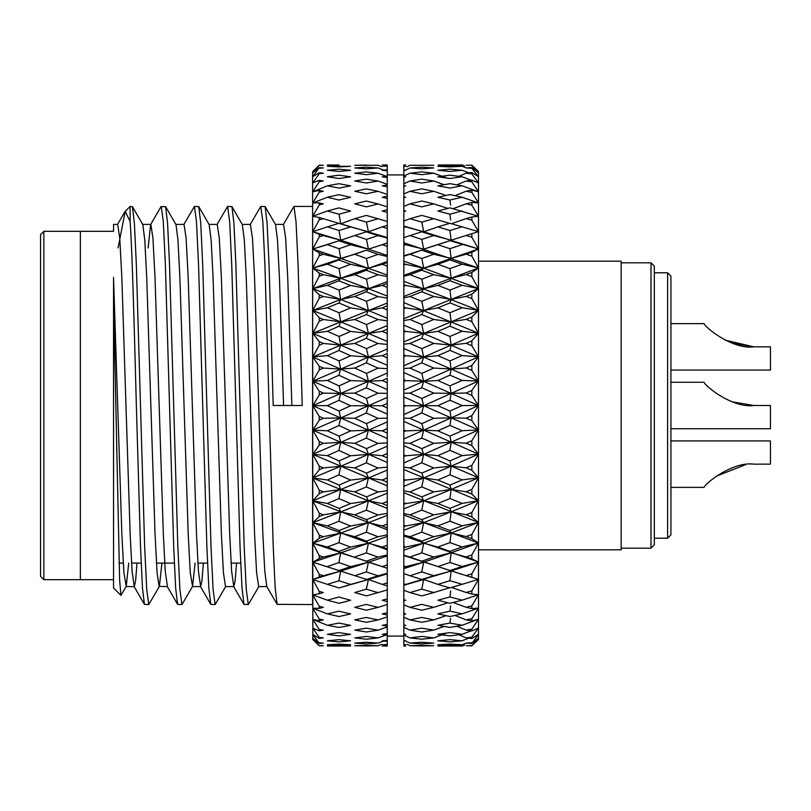 <?xml version="1.0" encoding="UTF-8"?>
<svg xmlns="http://www.w3.org/2000/svg" width="811" height="811" viewBox="0 0 811 811"><rect width="100%" height="100%" fill="white"/><g stroke="black" fill="none" stroke-linecap="round" stroke-linejoin="round"><path stroke-width="1.22" d="M670.92 276.105L670.92 534.895L667.605 538.21L667.605 272.79L670.92 276.105M40.55 405.5L40.55 234.632L43.865 231.317L43.865 579.683L40.55 576.368L40.55 405.5M753.865 464.145C732.566 461.287 705.033 483.569 704.1 487.37C705.023 483.64 732.394 461.307 753.865 464.145L770.45 464.145L770.45 440.931L670.92 440.931L670.92 487.37L704.1 487.37L670.92 487.37M113.54 579.683L80.36 579.683L80.36 231.317L43.865 231.317M704.1 382.275L670.92 382.275L670.92 405.5M120.93 595.365L113.54 587.975L113.54 297.728L119.622 580.007L120.93 595.365L126.232 586.394L128.716 563.087M403.837 428.786L403.837 406.615L405.723 405.764L403.837 404.912L403.837 381.464L405.723 380.612L403.837 379.771L403.837 356.587L405.723 355.745L403.837 354.914L403.837 332.236L405.723 331.415L403.837 330.614L403.837 308.687L405.723 307.906L403.837 307.126L403.837 286.202L405.723 285.462L403.837 284.722L403.837 265.025L405.723 264.325L403.837 263.646L403.837 245.378L405.723 244.75L403.837 244.111L403.837 237.664L409.94 235.565L421.811 239.407L433.743 235.555L421.761 231.824L409.94 235.565M403.837 237.846L403.837 227.496L405.723 226.918L403.837 226.35L403.837 221.008L409.94 218.706L421.811 222.123L433.743 218.696L421.761 215.381L409.94 218.706M387.252 401.567L387.252 397.42L387.252 403.432L382.255 405.713L387.252 408.004L387.252 403.432M387.252 382.843L387.252 378.301L382.255 380.572L387.252 382.843L387.252 389.594L387.252 384.029M387.252 357.935L387.252 353.474L382.255 355.705L387.252 357.935L387.252 376.659M366.471 348.649L378.038 343.519L366.308 338.329L354.752 343.428L366.471 348.649L368.427 357.093L387.252 348.983L387.252 344.411L387.252 352.075M387.252 328.07L387.252 325.566L368.427 333.433L387.252 341.421L387.252 329.205L382.255 331.375L387.252 333.554L387.252 344.411L378.038 343.519M387.252 266.15L387.252 262.45L382.255 264.295L387.252 266.15L387.252 281.599L368.427 288.736L387.252 296.056L387.252 287.408L387.252 305.788L382.255 307.866L387.252 309.954L387.252 318.267L387.252 304.916M378.038 235.616L366.308 231.845L354.752 235.545L366.471 239.407L378.038 235.616L387.252 238.049L387.252 228.428L387.252 243.057L382.255 244.709L387.252 246.412L387.252 243.026L368.427 249.139L387.252 255.475L387.252 246.412L387.252 262.156M378.038 218.747L366.308 215.402L354.752 218.686L366.471 222.123L378.038 218.747L387.252 221.423L387.252 198.979M387.252 170.756L387.252 169.803L382.255 170.269L387.252 170.756L387.252 176.109L382.255 176.808L387.252 177.518L387.252 174.923L403.837 174.923M312.6 405.5L312.6 206.44L293.937 206.44L296.015 221.585L298.093 264.741L302.239 405.5L273.206 405.5L269.059 264.741L267.113 223.38L265.136 206.633L260.767 206.44L262.835 221.585L264.913 264.741L273.206 546.259L275.152 587.62L277.129 604.367L312.6 604.56L312.6 405.5M283.323 224.606L293.937 206.44M250.153 224.606L260.767 206.44M216.973 224.606L227.587 206.44L231.956 206.633L233.933 223.38L235.879 264.741L244.172 546.259L246.25 589.415L248.318 604.56L258.932 586.394M227.587 206.44L229.665 221.585L231.733 264.741L240.026 546.259L241.982 587.62L243.949 604.367L248.318 604.56M183.793 224.606L194.407 206.44L198.776 206.633L200.753 223.38L202.699 264.741L211.002 546.259L213.07 589.415L215.148 604.56L225.762 586.394M194.407 206.44L196.485 221.585L198.553 264.741L206.856 546.259L208.802 587.62L210.779 604.367L215.148 604.56M148.129 247.913L150.623 224.606L161.004 206.633L165.606 206.633L167.573 223.38L169.529 264.741L177.822 546.259L179.89 589.415L181.968 604.56L192.582 586.394L195.076 563.087M161.237 206.44L163.305 221.585L165.383 264.741L173.676 546.259L175.622 587.62L177.599 604.367L181.968 604.56M130.125 206.44L130.125 221.596L125.218 211.347L130.125 206.44L132.426 206.633L134.403 223.38L136.349 264.741L144.642 546.259L146.72 589.415L148.788 604.56L159.402 586.394L161.896 563.087M130.125 221.596C132.203 250.619 134.281 326.995 136.349 405.5L140.496 546.259L142.442 587.62L144.419 604.367L148.788 604.56M43.865 579.683L80.36 579.683L80.36 231.317L113.54 231.317L113.54 224.394L117.686 224.394L119.764 238.181L121.832 277.443L130.125 533.557L132.061 571.015L134.271 586.606L135.609 580.737L137.008 563.087M403.837 406.615L403.837 404.912M350.605 405.753L338.907 400.35L327.37 405.642L339.079 411.055L350.605 405.753L382.255 405.713M462.158 405.581L449.953 400.249L437.869 405.682L449.933 411.035L462.158 405.581L478.49 405.5L451.149 417.878L466.153 418.172L471.85 420.656L471.85 415.627L466.153 418.172M466.153 165.292L471.85 165.17L466.153 165.302L471.85 165.18L478.49 171.597L478.49 172.885L471.85 165.444M438.264 164.968L462.158 164.968L438.264 164.968M464.642 165.971L462.158 164.968M406.94 166.772L409.94 165.302L433.743 165.302M312.833 639.636L312.6 172.865M387.252 164.968L382.255 164.968L387.252 164.978L387.252 166.073L382.255 166.306L387.252 166.073M471.85 167.553L466.153 167.938L471.85 168.343L471.85 167.553L478.49 172.885L478.49 176.707L471.85 168.343M366.471 165.069L354.752 165.302L366.471 165.069M449.933 166.924L462.158 166.296L449.953 165.789L437.869 166.306L449.933 166.924M466.244 167.928L462.158 166.296M380.055 166.042L378.038 165.282L354.752 165.302M471.85 172.54L466.153 173.179L471.85 173.838L471.85 172.54L478.49 176.707L478.49 183.053L471.85 173.838M449.933 171.435L462.158 170.239L449.953 169.185L437.869 170.259L449.933 171.435M468.829 172.875L462.158 170.239M458.833 176.322L466.153 173.179M381.565 166.64L378.038 165.312M339.079 165.028L327.37 164.968L339.079 165.028M421.811 168.86L433.743 167.958L421.761 167.178L409.94 167.958L421.811 168.86M471.85 180.072L466.153 180.975L471.85 181.877L471.85 180.072L478.49 183.053L478.49 191.822L462.158 185.79L449.953 183.671L437.869 185.831L449.933 188.071L462.158 185.79M312.762 171.506L319.24 165.211L312.762 172.804L319.24 167.664L312.762 176.646L319.24 172.733L319.24 173.706L312.833 182.86L319.24 180.346L319.24 181.694L312.762 191.801L319.24 190.423L319.24 192.136L312.762 202.932L319.24 202.851L319.24 204.909L312.762 216.294L319.24 217.51L319.24 219.882L312.762 231.723L319.24 234.227L319.24 236.893L312.762 249.048L319.24 252.819L319.24 255.749L312.762 268.096L319.24 273.084L319.24 276.247L312.762 288.645L319.24 294.798L319.24 298.164L312.762 310.481L319.24 317.73L319.24 321.247L312.762 333.351L319.24 341.613L319.24 345.263L312.762 357.012L319.24 366.207L319.24 369.928L312.762 381.211L319.24 391.226L319.24 394.998L312.762 405.672L319.24 416.398L319.24 420.169L312.762 430.134L319.24 441.458L319.24 445.188L312.762 454.322L319.24 466.122L319.24 469.762L312.762 477.973L319.24 490.118L319.24 493.646L312.762 500.833L319.24 513.191L319.24 516.556L312.762 522.649L319.24 535.088L319.24 538.251L312.762 543.177L319.24 555.555L319.24 558.485L312.762 562.205L319.24 574.381L319.24 577.047L312.762 579.51L319.24 591.361L319.24 593.733L312.762 594.909L319.24 606.304L319.24 608.362L312.762 608.23L319.24 619.046L319.24 620.76L312.762 619.34L319.24 629.448L319.24 630.796L312.762 628.099L319.24 637.395L319.24 638.369L312.762 634.425L319.24 643.387L312.762 638.237L319.24 645.809L312.762 639.494M366.471 168.86L378.038 167.968L366.308 167.178L354.752 167.958L366.471 168.86M449.933 178.511L462.158 176.757L449.953 175.166L437.869 176.788L449.933 178.511M383.816 170.117L378.038 167.968M471.09 180.194L462.158 176.757M456.796 184.847L466.153 180.975M339.079 166.924L350.605 166.306L327.37 166.296L339.079 166.924M421.811 174.669L433.743 173.209L421.761 171.881L409.94 173.219L421.811 174.669M446.973 178.075L433.743 173.209M471.85 190.078L466.153 191.214L471.85 192.359L471.85 190.078L478.49 191.822L471.85 181.877M366.471 174.669L378.038 173.23L366.308 171.891L354.752 173.209L366.471 174.669M454.92 195.664L466.153 191.214M387.252 176.555L378.038 173.23M339.079 171.435L350.605 170.28L338.907 169.205L327.37 170.249L339.079 171.435M421.811 183.002L433.743 181.015L421.761 179.15L409.94 181.015L421.811 183.002M444.114 184.705L433.743 181.015M387.252 184.928L382.255 185.851L387.252 186.794L387.252 184.259L378.038 181.046L366.308 179.16L354.752 181.005L366.471 183.002L378.038 181.046M471.85 202.436L466.153 203.814L471.85 205.183L471.85 202.436L478.49 202.932L462.158 197.225L449.953 194.61L437.869 197.276L449.933 200.013L462.158 197.225M449.933 200.013L450.592 205.092M453.156 208.66L466.153 203.814M421.811 193.768L433.743 191.274L421.761 188.902L409.94 191.284L421.811 193.768M339.079 178.511L350.605 176.818L338.907 175.196L327.37 176.778L339.079 178.511M446.08 195.451L433.743 191.274M387.252 196.171L382.255 197.296L387.252 198.452L387.252 194.376L378.038 191.305L366.308 188.912L354.752 191.264L366.471 193.768L378.038 191.305M471.85 217.024L466.153 218.615L471.85 220.197L471.85 217.024L478.49 216.273L449.953 207.859L437.869 211.012L449.933 214.205L462.158 210.951M449.933 214.205L450.663 219.953M451.149 223.806L466.153 218.615M339.079 188.081L350.605 185.861L338.907 183.712L327.37 185.82L339.079 188.081M421.811 206.856L433.743 203.875L421.761 201.016L409.94 203.885L421.811 206.856M447.905 208.386L433.743 203.875M378.038 203.926L366.308 201.037L354.752 203.875L366.471 206.856L378.038 203.926L387.252 206.815L387.252 209.694L382.255 211.032L387.252 212.381L387.252 221.444M471.85 233.68L466.153 235.474L471.85 237.238L471.85 233.68L478.49 231.682L449.953 223.268L437.869 226.867L449.933 230.496L462.158 226.796M449.933 230.496L451.149 240.198L466.153 235.474M467.177 235.149L451.149 240.198L433.743 235.555M339.079 200.023L350.605 197.316L338.907 194.66L327.37 197.255L339.079 200.023M421.811 222.123L423.677 231.804L437.869 226.867M449.629 223.37L433.743 218.696M387.252 225.377L382.255 226.887L387.252 228.428L387.252 225.377M471.85 252.221L466.153 254.188L471.85 256.134L471.85 252.221L478.49 248.987L449.953 240.685L437.869 244.679L449.933 248.703L462.158 244.608M449.933 248.703L451.149 258.405L466.153 254.188M478.49 191.822L478.49 248.987L451.149 258.405L433.743 254.279L421.761 250.173L409.94 254.299L421.811 258.496L433.743 254.279M366.471 222.123L368.427 231.804L382.255 226.887M387.252 221.423L387.252 226.35M339.079 214.216L350.605 211.053L338.907 207.92L327.37 210.982L339.079 214.216L340.701 223.816L354.752 218.686M421.811 239.407L423.677 249.139L437.869 244.679M449.953 240.685L423.677 249.139L405.723 244.75M471.85 272.435L466.153 274.564L471.85 276.652L471.85 272.435L478.49 268.015L462.158 264.183L449.953 259.895L437.869 264.264L449.933 268.634L462.158 264.183M449.933 268.634L451.149 278.224L466.153 274.564M471.85 237.238L478.49 248.987L478.49 268.015L451.149 278.224L433.743 274.655L421.761 270.215L409.94 274.676L421.811 279.207L433.743 274.655M366.471 239.407L368.427 249.139L382.255 244.709M339.079 230.506L350.605 226.918L338.907 223.339L327.37 226.837L339.079 230.506L340.701 240.218L354.752 235.545M421.811 258.496L423.677 268.177L437.869 264.264M449.953 259.895L451.149 258.405L423.677 268.177L405.723 264.325M366.308 231.845L368.427 231.804L350.605 226.918M471.85 294.109L466.153 296.37L471.85 298.59L471.85 294.109L478.49 288.554L462.158 285.3L449.953 280.707L437.869 285.391L449.933 290.054L462.158 285.3M366.471 258.496L378.038 254.34L366.308 250.194L354.752 254.269L366.471 258.496L368.427 268.188L382.255 264.295M449.933 290.054L451.149 299.431L466.153 296.37M471.85 256.134L478.49 268.015L478.49 288.554L451.149 299.431L433.743 296.471L421.761 291.747L409.94 296.491L421.811 301.297L433.743 296.471M387.252 261.537L340.701 278.254L354.752 274.645L366.471 279.207L378.038 274.726L366.308 270.245L354.752 274.645M387.252 256.509L378.038 254.34M339.079 248.724L350.605 244.74L338.907 240.755L327.37 244.658L339.079 248.724L340.701 258.425L354.752 254.269M421.811 279.207L423.677 288.726L437.869 285.391M449.953 280.707L451.149 278.224L423.677 288.726L405.723 285.462M366.308 250.194L312.762 268.096L327.37 264.234L339.079 268.644L350.605 264.325L338.907 259.976L327.37 264.234M338.907 259.976L340.701 258.425L312.762 249.048L340.701 240.218L368.427 249.139L350.605 244.74M387.252 283.445L382.255 285.421L387.252 287.408L387.252 281.599M471.85 317L466.153 319.372L471.85 321.703L471.85 317L478.49 310.36L462.158 307.734L449.953 302.888L437.869 307.825L449.933 312.752L462.158 307.734M449.933 312.752L451.149 321.805L466.153 319.372M471.85 276.652L478.49 288.554L478.49 310.36L451.149 321.805L433.743 319.483L421.761 314.526L409.94 319.504L421.811 324.522L433.743 319.483M366.471 279.207L368.427 288.736L382.255 285.421M387.252 276.602L378.038 274.726M421.811 301.297L423.677 310.552L437.869 307.825M449.953 302.888L451.149 299.431L423.677 310.552L405.723 307.906M366.308 270.245L368.427 268.188L350.605 264.325M339.079 268.644L340.701 278.254L312.762 288.645L327.37 285.35L339.079 290.074L350.605 285.452L338.907 280.799L327.37 285.35M471.85 340.873L466.153 343.327L471.85 345.729L471.85 340.873L478.49 333.22L462.158 331.243L449.953 326.194L437.869 331.344L449.933 336.453L462.158 331.243M366.471 301.297L378.038 296.552L366.308 291.778L354.752 296.461L366.471 301.297L368.427 310.562L382.255 307.866M449.933 336.453L451.149 345.091L466.153 343.327M471.85 298.59L478.49 310.36L478.49 333.22L451.149 345.091L433.743 343.438L421.761 338.299L409.94 343.459L421.811 348.649L433.743 343.438M387.252 303.02L340.701 321.845L354.752 319.473L366.471 324.532L378.038 319.564L366.308 314.556L354.752 319.473M387.252 298.113L378.038 296.552M421.811 324.522L423.677 333.422L437.869 331.344M449.953 326.194L451.149 321.805L423.677 333.422L405.723 331.415M366.308 291.778L368.427 288.736L340.701 299.472L354.752 296.461M339.079 290.074L340.701 299.472L312.762 310.481L327.37 307.795L339.079 312.762L350.605 307.896L338.907 302.979L327.37 307.795M338.907 280.799L340.701 278.254L368.427 288.736L350.605 285.452M471.85 365.437L466.153 367.951L471.85 370.414L471.85 365.437L478.49 356.87L462.158 355.563L449.953 350.362L437.869 355.664L449.933 360.915L462.158 355.563M449.933 360.915L451.149 369.046L466.153 367.951M471.85 321.703L478.49 333.22L478.49 356.87L451.149 369.046L433.743 368.062L421.761 362.811L409.94 368.082L421.811 373.384L433.743 368.062M366.308 314.556L368.427 310.562L387.252 318.267L387.252 329.205M366.471 324.532L368.427 333.433L382.255 331.375M387.252 320.791L378.038 319.564M421.811 348.649L423.677 357.083L437.869 355.664M449.953 350.362L451.149 345.091L423.677 357.083L405.723 355.745M339.079 312.762L340.701 321.845L312.762 333.351L327.37 331.304L339.079 336.474L350.605 331.415L338.907 326.286L327.37 331.304M338.907 302.979L340.701 299.472L368.427 310.562L350.605 307.896M471.85 390.456L466.153 392.99L471.85 395.474L471.85 390.456L478.49 381.048L462.158 380.43L449.953 375.138L437.869 380.531L449.933 385.864L462.158 380.43M449.933 385.864L451.149 393.396L466.153 392.99M471.85 345.729L478.49 356.87L478.49 381.048L451.149 393.396L433.743 393.102L421.761 387.78L409.94 393.132L421.811 398.485L433.743 393.102M366.308 362.841L354.752 368.052L366.471 373.384L378.038 368.143L366.308 362.841L368.427 357.093L382.255 355.705M421.811 373.384L423.677 381.271L437.869 380.531M449.953 375.138L451.149 369.046L423.677 381.271L405.723 380.612M366.308 338.329L368.427 333.433L340.701 345.141L354.752 343.428M339.079 336.474L340.701 345.141L312.762 357.012L327.37 355.623L339.079 360.936L350.605 355.745L338.907 350.464L327.37 355.623M338.907 326.286L340.701 321.845L368.427 333.433L350.605 331.415M449.933 411.035L451.149 417.878L433.743 418.283L421.761 412.951L409.94 418.304L421.811 423.656L433.743 418.283M471.85 415.627L478.49 405.5L471.85 395.474M387.252 373.03L368.427 381.282L382.255 380.572M366.471 373.384L368.427 381.282L340.701 393.457L354.752 393.092L366.471 398.485L378.038 393.193L366.308 387.82L354.752 393.092M387.252 368.691L378.038 368.143M421.811 398.485L423.677 405.723L437.869 405.682M449.953 400.249L451.149 393.396L423.677 405.723L405.723 405.764M387.252 365.285L368.427 357.093L340.701 369.106L354.752 368.052M339.079 360.936L340.701 369.106L312.762 381.211L327.37 380.491L339.079 385.884L350.605 380.612L338.907 375.24L327.37 380.491M338.907 350.464L340.701 345.141L368.427 357.093L350.605 355.745M471.85 440.697L466.153 443.211L471.85 445.665L471.85 440.697L478.49 429.952L462.158 430.722L449.953 425.41L437.869 430.823L449.933 436.146L462.158 430.722M449.933 436.146L451.149 442.228L466.153 443.211M471.85 370.414L478.49 381.048L478.49 429.952L451.149 442.228L433.743 443.323L421.761 438.041L409.94 443.343L421.811 448.625L433.743 443.323M366.308 387.82L368.427 381.282L387.252 389.594L387.252 397.42L340.701 417.949L354.752 418.273L366.471 423.656L378.038 418.364L366.308 412.992L354.752 418.273M366.471 398.485L368.427 405.743L340.701 393.457L312.762 405.672L327.37 405.642M387.252 393.376L378.038 393.193M421.811 423.656L423.677 430.165L437.869 430.823M449.953 425.41L451.149 417.878L423.677 430.165L405.723 430.905L403.837 430.063L403.837 418.152L409.94 418.304M339.079 385.884L340.701 393.457L323.315 393.122L319.24 391.226M338.907 375.24L340.701 369.106L368.427 381.282L350.605 380.612M387.252 428.593L382.255 430.854L387.252 433.125L387.252 421.902L368.427 430.195L382.255 430.854M471.85 465.372L466.153 467.835L471.85 470.228L471.85 465.372L478.49 454.13L462.158 455.589L449.953 450.358L437.869 455.681L449.933 460.912L462.158 455.589M449.933 460.912L451.149 466.173L466.153 467.835M471.85 420.656L478.49 429.952L478.49 454.13L451.149 466.173L433.743 467.947L421.761 462.777L409.94 467.967L421.811 473.117L433.743 467.947M366.471 423.656L368.427 430.195L340.701 442.299L354.752 443.313L366.471 448.625L378.038 443.404L366.308 438.082L354.752 443.313M387.252 408.004L387.252 418.192L378.038 418.364M387.252 418.192L387.252 426.505M421.811 448.625L423.677 454.353L437.869 455.681M449.953 450.358L451.149 442.228L423.677 454.353L405.723 455.762L403.837 454.93L403.837 431.756L405.723 430.905M366.308 412.992L368.427 405.743L387.252 414.066M339.079 411.055L340.701 417.949L312.762 430.134L327.37 430.783L339.079 436.156L350.605 430.894L338.907 425.511L327.37 430.783M387.252 453.491L382.255 455.721L387.252 457.951L387.252 446.212L368.427 454.373L382.255 455.721M471.85 489.398L466.153 491.78L471.85 494.092L471.85 489.398L478.49 477.78L462.158 479.899L449.953 474.81L437.869 480L449.933 485.069L462.158 479.899M449.933 485.069L451.149 489.459L466.153 491.78M471.85 445.665L478.49 454.13L478.49 477.78L451.149 489.459L433.743 491.882L421.761 486.884L409.94 491.902L421.811 496.879L433.743 491.882M366.471 448.625L368.427 454.373L340.701 466.244L354.752 467.937L366.471 473.127L378.038 468.028L366.308 462.817L354.752 467.937M387.252 433.125L387.252 442.867L378.038 443.404M387.252 442.867L387.252 451.22M421.811 473.117L423.677 477.993L437.869 480M449.953 474.81L451.149 466.173L423.677 477.993L405.723 480.082L403.837 479.271L403.837 456.603L405.723 455.762M366.308 438.082L368.427 430.195L350.605 430.894M339.079 436.156L340.701 442.299L312.762 454.322L327.37 455.65L339.079 460.932L350.605 455.762L338.907 450.46L327.37 455.65M387.252 477.861L382.255 480.031L387.252 482.2L387.252 470.066L368.427 478.024L382.255 480.031M471.85 512.501L466.153 514.772L471.85 516.982L471.85 512.501L478.49 500.64L462.158 503.408L449.953 498.512L437.869 503.499L449.933 508.365L462.158 503.408M449.933 508.365L451.149 511.812L466.153 514.772M471.85 470.228L478.49 477.78L478.49 500.64L451.149 511.812L433.743 514.873L421.761 510.099L409.94 514.894L421.811 519.638L433.743 514.873M366.471 473.127L368.427 478.024L340.701 489.53L354.752 491.871L366.471 496.879L378.038 491.963L366.308 486.914L354.752 491.871M387.252 457.951L387.252 467.136L378.038 468.028M387.252 467.136L387.252 475.439M421.811 496.879L423.677 500.843L437.869 503.499M449.953 498.512L451.149 489.459L423.677 500.843L405.723 503.57L403.837 502.8L403.837 480.893L405.723 480.082M366.308 462.817L368.427 454.373L350.605 455.762M339.079 460.932L340.701 466.244L312.762 477.973L327.37 479.96L339.079 485.09L350.605 480.071L338.907 474.911L327.37 479.96M387.252 501.441L382.255 503.53L387.252 505.608L387.252 493.22L368.427 500.874L382.255 503.53M471.85 534.429L466.153 536.568L471.85 538.656L471.85 534.429L478.49 522.446L462.158 525.832L449.953 521.189L437.869 525.923L449.933 530.526L462.158 525.832M449.933 530.526L451.149 533.009L466.153 536.568M471.85 494.092L478.49 500.64L478.49 522.446L451.149 533.009L433.743 536.669L421.761 532.168L409.94 536.689L421.811 541.14L433.743 536.669M366.471 496.879L368.427 500.874L340.701 511.893L354.752 514.863L366.471 519.638L378.038 514.944L366.308 510.129L354.752 514.863M387.252 482.2L387.252 490.726L378.038 491.963M387.252 490.726L387.252 498.887M421.811 519.638L423.677 522.649L437.869 525.923M449.953 521.189L451.149 511.812L423.677 522.649L405.723 525.994L403.837 525.254L403.837 504.351L405.723 503.57M366.308 486.914L368.427 478.024L350.605 480.071M339.079 485.09L340.701 489.53L312.762 500.833L327.37 503.459L339.079 508.385L350.605 503.57L338.907 498.603L327.37 503.459M387.252 523.977L382.255 525.954L387.252 527.931L387.252 515.401L368.427 522.679L382.255 525.954M471.85 554.947L466.153 556.934L471.85 558.86L471.85 554.947L478.49 542.985L462.158 546.949L449.953 542.6L437.869 547.03L449.933 551.328L462.158 546.949M449.933 551.328L451.149 552.808L466.153 556.934M471.85 516.982L478.49 522.446L478.49 542.985L451.149 552.808L433.743 557.025L421.761 552.849L409.94 557.045L421.811 561.161L433.743 557.025M366.471 519.638L368.427 522.679L340.701 533.091L354.752 536.659L366.471 541.15L378.038 536.74L366.308 532.198L354.752 536.659M366.308 510.129L368.427 500.874L387.252 508.396L387.252 505.608L387.252 513.383L378.038 514.944M387.252 513.383L387.252 521.311M421.811 541.14L423.677 543.177L437.869 547.03M449.953 542.6L451.149 533.009L423.677 543.177L405.723 547.09L403.837 546.411L403.837 526.734L405.723 525.994M339.079 508.385L340.701 511.893L312.762 522.649L327.37 525.893L339.079 530.546L350.605 525.994L338.907 521.28L327.37 525.893M338.907 498.603L340.701 489.53L368.427 500.874L350.605 503.57M387.252 545.205L382.255 547.06L387.252 548.895L387.252 536.385L368.427 543.208L382.255 547.06M471.85 573.833L466.153 575.638L471.85 577.391L471.85 573.833L478.49 562.013L462.158 566.504L449.953 562.51L437.869 566.585L449.933 570.518L462.158 566.504M449.933 570.518L466.153 575.638M471.85 538.656L478.49 542.985L478.49 562.013L451.149 570.995L433.743 575.719L421.761 571.917L409.94 575.739L421.811 579.48L433.743 575.719M366.471 541.15L368.427 543.208L340.701 552.889L366.471 561.161L378.038 557.086L366.308 552.879L354.752 557.015M387.252 527.931L387.252 534.865L378.038 536.74M387.252 534.865L387.252 542.468M421.811 561.161L437.869 566.585M449.953 562.51L451.149 552.808L423.677 562.185L405.723 566.646L403.837 566.017L403.837 547.78L405.723 547.09M366.308 532.198L368.427 522.679L350.605 525.994M339.079 530.546L340.701 533.091L312.762 543.177L327.37 546.999L339.079 551.338L350.605 547.09L338.907 542.681L327.37 546.999M387.252 564.912L382.255 566.605L387.252 568.298L387.252 555.94L368.427 562.226L382.255 566.605M471.85 590.874L466.153 592.486L471.85 594.037L471.85 590.874L478.49 579.318L462.158 584.305L449.953 580.696L437.869 584.376L449.933 587.904L462.158 584.305M451.149 587.367L466.153 592.486M366.471 561.161L368.427 562.226L340.701 571.076L366.471 579.48L378.038 575.78L366.308 571.937L354.752 575.719M387.252 548.895L387.252 554.927L378.038 557.086M387.252 554.927L387.252 562.124M421.811 579.48L423.677 579.48L437.869 584.376M449.953 580.696L451.149 570.995L405.723 584.427L403.837 583.859L403.837 573.458M366.308 552.879L368.427 543.208L350.605 547.09M339.079 551.338L340.701 552.889L312.762 562.205L339.079 570.528L350.605 566.646L338.907 562.581L327.37 566.554M387.252 582.866L382.255 584.396L387.252 585.917L387.252 573.843L368.427 579.52L382.255 584.396M471.85 605.878L466.153 607.277L471.85 608.615L471.85 605.878L478.49 594.727L462.158 600.14L449.953 596.957L437.869 600.201L449.933 603.303L462.158 600.14M453.146 602.482L466.153 607.277M366.471 579.48L368.427 579.52L339.079 587.924L350.605 584.427L338.907 580.767L327.37 584.346L339.079 587.924M387.252 568.258L387.252 573.347L378.038 575.78M387.252 573.347L387.252 580.068M421.811 595.892L433.743 592.557L421.761 589.151L409.94 592.567L421.811 595.892M449.618 587.823L433.743 592.557M449.953 596.957L450.693 590.935M366.308 571.937L368.427 562.226L350.605 566.646M338.907 580.767L340.701 571.076L312.762 562.205M387.252 598.873L382.255 600.221L387.252 601.559L387.252 589.901M471.85 618.692L466.153 619.857L471.85 620.973L471.85 618.692L478.49 608.068L462.158 613.846L449.953 611.129L437.869 613.897L449.933 616.522L462.158 613.846M366.471 595.892L378.038 592.608L366.308 589.181L354.752 592.547L366.471 595.892M454.91 615.448L466.153 619.857M387.252 584.924L387.252 589.932L378.038 592.608M421.811 610.207L433.743 607.338L421.761 604.388L409.94 607.348L421.811 610.207M447.895 602.786L433.743 607.338M449.953 611.129L450.622 605.787M366.308 589.181L368.427 579.52L350.605 584.427M387.252 612.771L382.255 613.917L387.252 615.052L387.252 603.942M471.85 629.164L466.153 630.086L471.85 630.968L471.85 629.164L478.49 619.178L462.158 625.271L449.953 623.051L437.869 625.311L449.933 627.43L462.158 625.271M366.471 610.217L378.038 607.378L366.308 604.408L354.752 607.327L366.471 610.217M456.796 626.234L466.153 630.086M387.252 601.559L387.252 604.499L378.038 607.378M339.079 603.313L350.605 600.252L338.907 597.028L327.37 600.181L339.079 603.313M421.811 622.29L433.743 619.908L421.761 617.435L409.94 619.918L421.811 622.29M446.07 615.691L433.743 619.908M449.953 623.051L450.551 618.438M387.252 624.389L382.255 625.332L387.252 626.244L387.252 616.877L378.038 619.949L366.308 617.455L354.752 619.898L366.471 622.29L378.038 619.949M471.85 637.193L466.153 637.862L471.85 638.49L471.85 637.193L478.49 627.947L471.85 630.968M449.933 635.915L462.158 634.283L449.953 632.58L437.869 634.314L449.933 635.915M471.059 630.846L462.158 634.283M458.833 634.739L466.153 637.862M339.079 616.532L350.605 613.937L338.907 611.19L327.37 613.876L339.079 616.532M421.811 631.992L433.743 630.127L421.761 628.17L409.94 630.137L421.811 631.992M444.093 626.427L433.743 630.127M387.252 626.244L387.252 633.614L382.255 634.334L387.252 635.023L387.252 633.614L387.252 634.587L378.038 637.912L366.308 636.463L354.752 637.882L366.471 639.22L378.038 637.912M471.85 642.677L466.153 643.082L471.85 643.458L478.49 634.293L471.85 638.49M366.471 631.992L378.038 630.157L366.308 628.18L354.752 630.127L366.471 631.992M449.933 641.866L462.158 640.791L449.953 639.626L437.869 640.812L449.933 641.866M468.809 638.156L462.158 640.791M387.252 630.36L387.252 626.944L378.038 630.157M339.079 627.44L350.605 625.342L338.907 623.091L327.37 625.301L339.079 627.44M421.811 639.22L433.743 637.892L421.761 636.453L409.94 637.892L421.811 639.22M446.881 633.036L433.743 637.892M387.252 640.345L382.255 640.822L387.252 641.288L387.252 635.023M471.85 645.566L466.153 645.708L471.85 645.83L478.49 638.115L471.85 643.458M449.933 645.232L462.158 644.725L449.953 644.106L437.869 644.735L449.933 645.232M466.213 643.093L462.158 644.725M339.079 635.915L350.605 634.344L338.907 632.621L327.37 634.303L339.079 635.915M421.811 643.883L433.743 643.103L421.761 642.221L409.94 643.103L421.811 643.883M387.252 644.492L382.255 644.735L387.252 644.968L387.252 641.288M366.471 643.883L378.038 643.113L366.308 642.221L354.752 643.103L366.471 643.883M462.158 646.032L437.869 646.032L462.158 646.032L464.632 645.039M383.816 640.974L378.038 643.113M339.079 641.866L350.605 640.832L338.907 639.656L327.37 640.812L339.079 641.866M421.811 645.931L433.743 645.718L421.761 645.384L409.94 645.718L421.811 645.931M387.252 646.022L382.255 646.032L387.252 646.032L387.252 644.552M366.471 645.931L378.038 645.718L366.308 645.384L354.752 645.718L366.471 645.931M381.545 644.39L378.038 645.718M339.079 645.232L350.605 644.745L338.907 644.127L327.37 644.735L339.079 645.232M350.605 646.032L327.37 646.032L350.605 646.032M319.24 192.136L323.315 191.274L319.24 190.423M319.24 204.909L323.315 203.885L319.24 202.851M319.24 219.882L323.315 218.696L319.24 217.51M319.24 236.893L323.315 235.565L319.24 234.227M319.24 255.749L323.315 254.289L319.24 252.819M319.24 276.247L323.315 274.665L319.24 273.084M319.24 298.164L323.315 296.481L319.24 294.798M319.24 321.247L323.315 319.493L319.24 317.73M319.24 345.263L323.315 343.448L319.24 341.613M319.24 369.928L323.315 368.072L319.24 366.207M319.24 394.998L323.315 393.122M319.24 420.169L323.315 418.294L319.24 416.398M319.24 445.188L323.315 443.333L319.24 441.458M319.24 469.762L323.315 467.957L319.24 466.122M319.24 493.646L323.315 491.892L319.24 490.118M319.24 516.556L323.315 514.884L319.24 513.191M319.24 538.251L323.315 536.679L319.24 535.088M319.24 558.485L323.315 557.035L319.24 555.555M319.24 577.047L323.315 575.729L319.24 574.381M319.24 593.733L323.315 592.557L319.24 591.361M319.24 608.362L323.315 607.338L319.24 606.304M319.24 620.76L323.315 619.908L319.24 619.046M319.24 630.796L323.315 630.137L319.24 629.448M319.24 638.369L323.315 637.892L319.24 637.395M319.24 643.387L323.315 643.103L319.24 642.809M319.24 645.809L323.315 645.718L319.24 645.607M319.24 165.191L323.315 165.282L319.24 165.211M319.24 165.414L323.315 165.302M319.24 168.262L323.315 167.958L319.24 167.664M319.24 173.706L323.315 173.209L319.24 172.733M403.837 211.367L403.837 197.752L405.723 197.316L403.837 196.901L403.837 186.216L405.723 185.871L403.837 185.526L403.837 177.082L405.723 176.818L403.837 176.555L403.837 170.452L405.723 170.28L403.837 170.097L403.837 164.968L405.723 164.968M403.837 177.082L403.837 176.555M403.837 188.497L403.837 185.526M403.837 197.752L403.837 196.901M403.837 211.559L405.723 211.053L403.837 210.556L403.837 221.707M478.49 202.932L471.85 192.359M403.837 227.496L403.837 226.066L423.677 231.804L405.723 226.918M478.49 216.273L471.85 205.183M403.837 245.378L403.837 244.111M478.49 231.682L471.85 220.197M403.837 265.025L403.837 263.646M403.837 286.202L403.837 284.722M403.837 308.687L403.837 307.126M403.837 332.236L403.837 330.614M403.837 356.587L403.837 348.517L423.677 357.083L403.837 365.761M403.837 381.464L403.837 379.771M403.837 431.756L403.837 430.063M403.837 456.603L403.837 454.93M403.837 480.893L403.837 479.271M403.837 504.351L403.837 502.8M403.837 526.734L403.837 525.254M403.837 547.78L403.837 546.411M409.94 575.739L403.837 573.641L403.837 567.274L405.723 566.646M403.837 567.274L403.837 566.017M409.94 592.567L403.837 590.266L403.837 584.995L405.723 584.427M403.837 584.995L403.837 583.859M471.85 577.391L478.49 579.318L478.49 562.013L471.85 558.86M403.837 599.755L403.837 600.748L405.723 600.252L403.837 599.755L403.837 589.556M403.837 621.094L403.837 614.363L405.723 613.937L403.837 613.511L403.837 603.627M403.837 614.363L403.837 613.511M478.49 579.318L478.49 594.727L471.85 594.037M409.94 630.137L403.837 627.369L403.837 625.687L405.723 625.342L403.837 624.997L403.837 615.539M403.837 625.687L403.837 624.997M478.49 594.727L478.49 608.068L471.85 608.615M403.837 644.096L403.837 641.004L405.723 640.832L403.837 640.66L403.837 634.607L405.723 634.344L403.837 634.08L403.837 625.139M403.837 640.183L403.837 634.08M478.49 608.068L478.49 619.178L471.85 620.973M403.837 646.032L405.723 646.032L403.837 646.032L403.837 644.836L405.723 644.745L403.837 644.654L403.837 638.845M478.49 619.178L478.49 639.403L471.85 645.83M113.54 297.728L113.54 277.443C113.54 207.2 113.54 207.2 113.54 277.443L121.832 533.557L123.911 572.819L126.232 586.394M319.24 181.694L323.315 181.015L319.24 180.346M387.252 166.559L387.252 169.803M387.252 177.518L387.252 184.259M387.252 186.794L387.252 194.376M387.252 198.452L387.252 207.373M387.252 615.052L387.252 621.733M387.252 630.431L387.252 631.059M387.252 637.912L387.252 639.717M387.252 225.083L387.252 226.076M387.252 610.034L387.252 604.499M387.252 596.095L387.252 589.932M403.837 609.436L403.837 599.937M403.837 542.083L403.837 535.078L409.94 536.689M403.837 520.997L403.837 514.944L423.677 522.649L403.837 530.222M403.837 451.119L403.837 442.877L409.94 443.343M403.837 640.66L403.837 637.051M409.94 274.676L403.837 276.298L403.837 275.426L423.677 268.177L403.837 261.183M403.837 166.397L405.723 166.306L403.837 166.225M125.218 211.347L118.071 247.913M478.49 171.597L471.85 165.17M142.574 224.394L150.866 224.394L152.934 238.181L155.013 277.443L163.305 533.557L165.241 571.015L167.451 586.606L159.402 586.394M175.744 224.394L184.046 224.394L186.114 238.181L188.193 277.443L196.485 533.557L198.421 571.015L200.631 586.606L201.959 580.737L203.368 563.087M208.924 224.394L217.216 224.394L219.294 238.181L221.362 277.443L229.665 533.557L231.601 571.015L233.811 586.606L235.139 580.737L236.548 563.087M242.104 224.394L250.396 224.394L252.474 238.181L254.542 277.443L262.835 533.557L264.771 571.015L266.738 586.394L277.129 604.367M275.284 224.394L283.576 224.394L285.644 238.181L287.723 277.443L291.869 405.5M132.426 206.633L142.817 224.606L144.784 239.985L146.72 277.443L155.013 533.557L157.081 572.819L159.159 586.606M165.606 206.633L175.997 224.606L177.954 239.985L179.89 277.443L188.193 533.557L190.261 572.819L192.582 586.394M198.776 206.633L209.167 224.606L211.134 239.985L213.07 277.443L221.362 533.557L223.441 572.819L225.509 586.606L233.811 586.606M231.956 206.633L242.347 224.606L244.314 239.985L246.25 277.443L254.542 533.557L256.621 572.819L258.689 586.606L266.981 586.606M265.136 206.633L275.527 224.606L277.494 239.985L279.43 277.443L283.576 405.5M405.226 170.229L409.94 167.958M408.47 166.002L409.94 165.282M406.98 644.269L409.94 645.718M405.297 640.872L409.94 643.103M403.837 635.033L409.94 637.892M403.837 617.272L409.94 619.918M403.837 604.864L409.94 607.348M421.761 589.151L423.677 579.48L403.837 585.278M421.761 571.917L423.677 562.185L403.837 568.643M421.761 552.849L423.677 543.177L403.837 550.223M403.837 555.18L409.94 557.045M421.761 532.168L423.677 522.649L478.49 542.985M421.761 510.099L423.677 500.843L403.837 508.852M403.837 513.545L409.94 514.894M421.761 486.884L423.677 477.993L403.837 486.347M403.837 490.848L409.94 491.902M421.761 462.777L423.677 454.353L403.837 462.959M403.837 467.197L409.94 467.967M421.761 438.041L423.677 430.165L403.837 438.944M421.761 412.951L423.677 405.723L403.837 414.553M421.761 387.78L423.677 381.271L403.837 390.071M403.837 393.284L409.94 393.132M403.837 368.549L409.94 368.082M421.761 362.811L423.677 357.083L478.49 381.048M421.761 338.299L423.677 333.422L403.837 341.877M403.837 344.229L409.94 343.459M421.761 314.526L423.677 310.552L403.837 318.693M403.837 320.568L409.94 319.504M421.761 291.747L423.677 288.726L403.837 296.461M403.837 297.84L409.94 296.491M421.761 270.215L423.677 268.177L478.49 288.554M421.761 250.173L403.837 255.82M403.837 256.164L409.94 254.299M421.761 231.824L423.677 231.804L478.49 248.987M403.837 206.379L409.94 203.885M403.837 193.92L409.94 191.284M403.837 183.783L409.94 181.015M403.837 176.078L409.94 173.219M312.762 619.34L327.37 625.301M312.762 608.23L327.37 613.876M312.762 594.909L327.37 600.181M323.315 575.729L340.701 571.076L312.762 579.51L327.37 584.346M338.907 562.581L340.701 552.889L323.315 557.035M338.907 542.681L340.701 533.091L323.315 536.679M338.907 521.28L340.701 511.893L323.315 514.884M312.762 477.973L340.701 489.53L323.315 491.892M338.907 474.911L340.701 466.244L323.315 467.957M338.907 450.46L340.701 442.299L323.315 443.333M338.907 425.511L340.701 417.949L323.315 418.294M338.907 400.35L340.701 393.457L312.762 381.211M312.762 357.012L340.701 369.106L323.315 368.072M312.762 333.351L340.701 345.141L323.315 343.448M312.762 310.481L340.701 321.845L323.315 319.493M312.762 288.645L340.701 299.472L323.315 296.481M312.762 268.096L340.701 278.254L323.315 274.665M387.252 275.051L340.701 258.425L323.315 254.289M312.762 249.048L327.37 244.658M327.37 226.837L312.762 231.723L340.701 240.218L323.315 235.565M338.907 223.339L323.315 218.696M312.762 216.294L327.37 210.982M312.762 202.932L327.37 197.255M312.762 191.801L327.37 185.82M340.701 571.076L335.886 569.535M387.252 568.298L312.762 543.177M387.252 549.817L312.762 522.649M461.206 574.107L403.837 555.525M387.252 529.786L312.762 500.833M478.49 562.013L403.837 535.949M387.252 485.87L312.762 454.322M478.49 522.446L403.837 492.733M387.252 462.473L312.762 430.134M478.49 500.64L403.837 469.569M387.252 438.457L312.762 405.672M478.49 477.78L403.837 445.715M478.49 454.13L403.837 421.406M478.49 429.952L403.837 396.924M478.49 405.5L403.837 372.543M478.49 356.87L403.837 325.12M478.49 333.22L403.837 302.604M478.49 310.36L403.837 281.214M387.252 237.542L340.701 223.816M478.49 268.015L403.837 242.732M670.92 370.069L770.45 370.069L770.45 346.855L753.865 346.855C732.566 349.713 705.033 327.431 704.1 323.63C705.023 327.36 732.394 349.693 753.865 346.855L725.125 340.144M732.475 343.225L753.865 346.855M651.01 262.835L654.325 266.16L654.325 544.84L651.01 548.165L651.01 262.835L621.155 262.835M478.49 549.817L621.155 549.817L621.155 261.183L478.49 261.183M716.083 476.27L745.502 464.693M732.475 401.871L753.865 405.5C732.566 408.369 705.033 386.087 704.1 382.275C705.023 386.006 732.394 408.339 753.865 405.5L770.45 405.5L770.45 428.725L670.92 428.725M667.605 272.79L654.325 272.79M667.605 538.21L654.325 538.21M240.685 563.087L231.074 563.087M207.504 563.087L197.894 563.087M174.335 563.087L156.422 563.087M141.155 563.087L131.544 563.087M123.242 563.087L118.984 563.087M403.837 636.077L387.252 636.077M134.271 586.606L125.979 586.606M200.631 586.606L192.339 586.606M124.681 212.087L117.443 224.606M144.419 604.367L134.028 586.394M177.599 604.367L167.208 586.394M210.779 604.367L200.388 586.394M243.949 604.367L233.558 586.394M459.472 573.57L462.817 574.604M342.678 224.414L338.552 223.228M670.92 323.63L704.1 323.63M651.01 548.165L621.155 548.165"/></g></svg>
